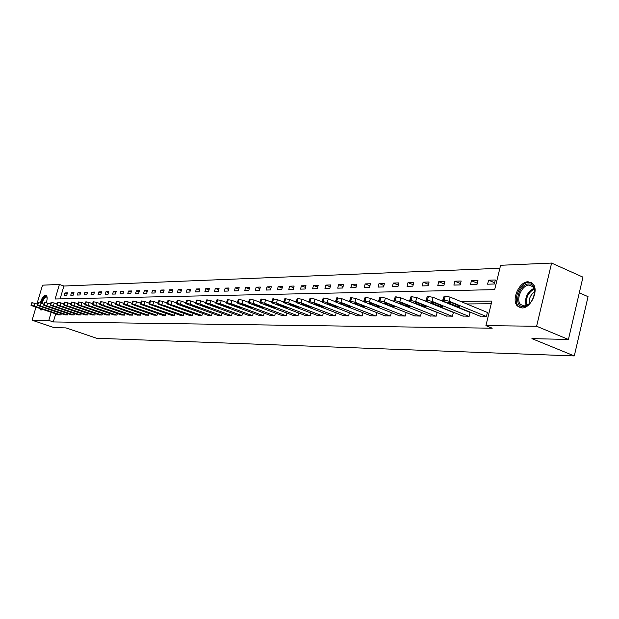 <?xml version="1.0" encoding="UTF-8"?>
<svg xmlns="http://www.w3.org/2000/svg" width="619" height="619" viewBox="0 0 619 619"><rect width="100%" height="100%" fill="white"/><g stroke="black" fill="none" stroke-linecap="round" stroke-linejoin="round"><path stroke-width="0.93" d="M521.902 307.96L517.414 306.01C511.031 299.913 519.209 281.452 528.177 281.769L533.067 283.997C539.118 290.404 530.638 308.556 521.902 307.96M42.572 309.376L40.684 309.933L39.717 308.401M40.22 302.915C41.721 298.257 43.5 295.658 45.558 295.108L46.054 295.209C47.377 296.168 47.47 298.675 46.355 302.737M579.299 292.81L588.05 296.663L574.293 355.933L96.649 338.26L66.04 327.908L54.132 327.629L32.111 320.216L36.003 307.125M36.923 304.014L42.525 285.173L59.409 284.438L55.114 298.985L494.674 289.646L500.601 265.28L551.599 263.067L536.603 326.244L485.915 325.64L491.896 301.066L460.575 301.407M499.873 268.282L63.896 286.024L59.409 284.438M536.603 326.244L568.42 339.467L582.959 277.15L551.599 263.067M63.896 286.024L60.113 298.884M64.237 295.379L66.72 295.317L67.44 292.872L64.956 292.949L64.237 295.379M70.736 295.209L73.274 295.139L73.994 292.679L71.456 292.748L70.736 295.209M77.367 295.031L79.952 294.961L80.679 292.478L78.095 292.555L77.367 295.031M84.13 294.853L86.768 294.783L87.503 292.269L84.865 292.346L84.13 294.853M91.032 294.675L93.724 294.598L94.467 292.06L91.767 292.137L91.032 294.675M98.073 294.489L100.827 294.412L101.57 291.843L98.816 291.928L98.073 294.489M105.269 294.296L108.07 294.218L108.82 291.626L106.011 291.711L105.269 294.296M112.612 294.102L115.474 294.025L116.233 291.402L113.362 291.487L112.612 294.102M120.109 293.901L123.034 293.824L123.792 291.178L120.867 291.263L120.109 293.901M127.769 293.7L130.756 293.623L131.522 290.945L128.528 291.031L127.769 293.7M135.592 293.491L138.648 293.414L139.422 290.706L136.366 290.798L135.592 293.491M143.585 293.282L146.711 293.197L147.492 290.466L144.366 290.559L143.585 293.282M151.763 293.066L154.959 292.98L155.74 290.21L152.545 290.311L151.763 293.066M160.12 292.849L163.385 292.756L164.174 289.963L160.909 290.056L160.12 292.849M168.67 292.617L172.012 292.532L172.809 289.7L169.467 289.8L168.67 292.617M177.413 292.385L180.833 292.3L181.638 289.437L178.218 289.537L177.413 292.385M186.365 292.153L189.855 292.06L190.667 289.158L187.17 289.266L186.365 292.153M195.519 291.913L199.101 291.812L199.914 288.88L196.331 288.988L195.519 291.913M204.897 291.665L208.564 291.564L209.384 288.601L205.717 288.709L204.897 291.665M214.499 291.41L218.252 291.309L219.08 288.307L215.327 288.423L214.499 291.41M224.333 291.147L228.179 291.046L229.015 288.005L225.169 288.121L224.333 291.147M234.415 290.884L238.354 290.775L239.197 287.703L235.251 287.82L234.415 290.884M244.745 290.605L248.784 290.504L249.635 287.386L245.588 287.51L244.745 290.605M255.33 290.326L259.477 290.218L260.336 287.061L256.189 287.185L255.33 290.326M266.193 290.04L270.449 289.932L271.308 286.736L267.052 286.86L266.193 290.04M277.343 289.746L281.707 289.63L282.574 286.396L278.21 286.527L277.343 289.746M288.779 289.444L293.259 289.328L294.133 286.048L289.653 286.179L288.779 289.444M300.517 289.135L305.121 289.011L306.003 285.692L301.399 285.831L300.517 289.135M312.58 288.818L317.307 288.686L318.197 285.32L313.469 285.467L312.58 288.818M324.967 288.485L329.826 288.361L330.724 284.941L325.865 285.088L324.967 288.485M337.703 288.152L342.694 288.021L343.599 284.554L338.608 284.709L337.703 288.152M350.795 287.804L355.925 287.665L356.838 284.16L351.7 284.314L350.795 287.804M364.258 287.448L369.543 287.309L370.464 283.75L365.179 283.904L364.258 287.448M378.116 287.084L383.548 286.937L384.476 283.324L379.037 283.487L378.116 287.084M392.376 286.705L397.978 286.558L398.907 282.891L393.313 283.061L392.376 286.705M407.062 286.318L412.834 286.164L413.771 282.442L408.006 282.62L407.062 286.318M422.197 285.916L428.139 285.761L429.091 281.985L423.141 282.163L422.197 285.916M437.795 285.506L443.924 285.344L444.875 281.506L438.747 281.691L437.795 285.506M453.882 285.08L460.203 284.91L461.163 281.018L454.841 281.204L453.882 285.08M470.471 284.639L476.994 284.469L477.969 280.508L471.446 280.709L470.471 284.639M487.602 284.183L494.341 284.005L495.316 279.989L488.577 280.19L487.602 284.183M55.695 313.872L53.311 321.95L492.213 328.202L485.915 325.64M491.238 303.751L466.749 303.952M450.493 304.084L449.642 304.091M433.656 304.223L433.083 304.231M58.511 314.831L60.964 314.909L61.343 313.609M64.972 314.854L67.471 314.924L67.858 313.601M71.556 314.87L74.11 314.947L74.504 313.593M78.28 314.893L80.88 314.97L81.29 313.585M85.136 314.916L87.797 314.994L88.208 313.57M92.138 314.939L94.846 315.017L95.272 313.562M99.288 314.955L102.05 315.04L102.483 313.554M106.584 314.978L109.408 315.063L109.849 313.539M114.035 315.001L116.921 315.086L117.37 313.524M121.649 315.025L124.597 315.117L125.061 313.516M129.425 315.048L132.443 315.141L132.915 313.5M137.379 315.071L140.459 315.164L140.939 313.485M145.504 315.102L148.653 315.195L149.148 313.462M153.814 315.125L157.04 315.218L157.543 313.446M162.317 315.148L165.613 315.249L166.124 313.431M171.014 315.179L174.38 315.28L174.906 313.407M179.912 315.203L183.363 315.311L183.897 313.384M189.019 315.233L192.548 315.342L193.105 313.361M198.343 315.257L201.964 315.373L202.521 313.338M207.891 315.288L211.597 315.404L212.178 313.307M217.679 315.319L221.47 315.435L222.066 313.284M227.699 315.35L231.591 315.466L232.202 313.253M237.982 315.381L241.967 315.504L242.594 313.222M248.513 315.411L252.606 315.535L253.248 313.183M259.322 315.442L263.524 315.574L264.181 313.144M270.418 315.473L274.728 315.613L275.393 313.106M281.8 315.504L286.218 315.644L286.914 313.067M293.483 315.543L298.025 315.682L298.737 313.021M305.484 315.574L310.158 315.729L310.885 312.974M317.818 315.613L322.615 315.767L323.366 312.92M330.492 315.651L335.428 315.806L336.194 312.866M343.53 315.69L348.605 315.852L349.395 312.812M356.939 315.729L362.154 315.899L362.974 312.742M370.735 315.767L376.104 315.945L376.948 312.68M384.933 315.806L390.473 315.992L391.332 312.603M399.565 315.852L405.267 316.038L406.157 312.525M414.637 315.891L420.51 316.092L421.431 312.44M430.174 315.938L436.233 316.139L437.184 312.347M446.198 315.984L452.45 316.193L453.425 312.27L452.899 312.27M462.733 316.03L469.187 316.247L470.169 312.262L469.62 312.262M479.81 316.077L486.472 316.309L487.455 312.255L486.89 312.255M568.42 339.467L531.922 338.624L574.293 355.933M53.311 321.95L48.793 320.418L32.111 320.216M51.176 312.324L48.793 320.418M444.365 301.577L443.521 301.585M427.582 301.763L427.009 301.763M67.185 293.731L64.956 292.949M73.738 293.553L71.456 292.748M80.416 293.375L78.095 292.555M87.233 293.189L84.865 292.346M94.189 293.004L91.767 292.137M101.292 292.81L98.816 291.928M108.534 292.617L106.011 291.711M115.939 292.416L113.362 291.487M123.498 292.214L120.867 291.263M131.22 292.006L128.528 291.031M139.105 291.797L136.366 290.798M147.175 291.58L144.366 290.559M155.415 291.356L152.545 290.311M163.849 291.131L160.909 290.056M172.469 290.907L169.467 289.8M181.29 290.675L178.218 289.537M190.312 290.435L187.17 289.266M199.55 290.187L196.331 288.988M209.013 289.94L205.717 288.709M218.7 289.684L215.327 288.423M228.628 289.429L225.169 288.121M238.795 289.166L235.251 287.82M249.225 288.895L245.588 287.51M259.91 288.616L256.189 287.185M270.882 288.33L267.052 286.86M282.132 288.044L278.21 286.527M293.677 287.75L289.653 286.179M305.538 287.44L301.399 285.831M317.717 287.131L313.469 285.467M330.229 286.814L325.865 285.088M343.096 286.489L338.608 284.709M356.32 286.156L351.7 284.314M369.93 285.816L365.179 283.904M383.927 285.467L379.037 283.487M398.342 285.111L393.313 283.061M413.19 284.748L408.006 282.62M428.487 284.376L423.141 282.163M444.256 283.989L438.747 281.691M460.528 283.595L454.841 281.204M477.311 283.192L471.446 280.709M494.635 282.782L488.577 280.19M58.697 314.901L32.165 305.817L30.965 305.26L31.515 305.167L60.755 314.901M37.511 304.215L34.896 303.318L34.161 305.794M35.848 306.947L42.502 308.889L35.956 306.591M30.981 305.19L31.848 302.699L34.896 303.318M42.231 309.26L41.473 308.997M46.355 295.402C44.297 295.828 42.494 298.404 40.955 303.14M40.467 308.657L41.218 310.026M41.311 303.256C43.431 297.375 45.357 295.387 47.09 297.306M47.106 297.46L46.673 297.066C44.908 296.988 43.33 299.124 41.93 303.472M523.341 306.622C512.795 307.179 518.451 283.703 528.773 283.966C539.489 283.1 533.771 307.125 523.341 306.622M534.723 292.106L533.091 286.845L529.206 285.08C522.034 284.794 515.457 299.55 520.556 304.463L524.185 306.049L529.547 303.65M529.299 303.867C528.688 298.807 530.491 294.776 534.715 291.781M531.69 282.744L529.175 282.295C520.262 281.97 512.137 300.308 518.482 306.366L520.471 307.805M65.165 314.916L38.432 305.747L37.225 305.19L37.782 305.09L67.262 314.924M43.895 304.146L41.21 303.225L40.467 305.724M42.146 306.892L48.862 308.85L42.254 306.529M37.248 305.113L38.123 302.598L41.21 303.225M71.75 314.939L44.823 305.678L43.609 305.113L44.189 305.012L73.893 314.947M50.418 304.084L47.648 303.124L46.897 305.654M48.568 306.831L47.609 306.382L49.899 306.815L55.346 308.811L48.677 306.459M43.632 305.035L44.522 302.498L47.648 303.124M78.481 314.963L51.346 305.6L50.131 305.035L50.719 304.935L80.663 314.97M57.064 304.014L54.217 303.024L53.466 305.577M55.122 306.769L54.163 306.32L56.484 306.761L61.962 308.765L55.122 306.769L55.238 306.397M50.154 304.958L51.052 302.389L54.217 303.024M85.345 314.986L58 305.531L56.786 304.958L57.389 304.85L87.573 314.994M63.858 303.944L60.925 302.923L60.167 305.507M61.815 306.707L60.848 306.258L63.2 306.699L68.724 308.719L61.815 306.707L61.923 306.328M56.809 304.881L57.714 302.281L60.925 302.923M92.347 315.009L64.794 305.453L63.579 304.881L64.198 304.772L94.622 315.017M70.79 303.875L67.773 302.823L67.007 305.43M68.647 306.645L67.68 306.188L70.063 306.629L75.619 308.68L68.647 306.645L68.755 306.258M63.602 304.796L64.523 302.173L67.773 302.823M99.497 315.032L71.734 305.376L70.52 304.803L71.146 304.687L101.818 315.04M77.87 303.805L74.76 302.714L73.994 305.353M75.619 306.583L74.651 306.126L77.066 306.567L82.66 308.633L75.619 306.583L75.735 306.181M70.543 304.71L71.471 302.064L74.76 302.714M106.801 315.056L78.822 305.299L77.599 304.718L78.249 304.602L109.168 315.063M85.105 303.736L81.901 302.614L81.128 305.275M82.745 306.513L81.77 306.057L84.223 306.506L89.848 308.587L82.745 306.513L82.861 306.111M77.63 304.625L78.567 301.948L81.901 302.614M114.252 315.079L86.064 305.213L84.842 304.633L85.499 304.509L116.682 315.086M92.494 303.658L89.198 302.498L88.416 305.19M90.018 306.451L89.043 305.987L91.527 306.436L97.191 308.541L90.018 306.451L90.134 306.034M84.873 304.54L85.817 301.832L89.198 302.498M121.873 315.102L93.461 305.136L92.239 304.548L92.912 304.424L124.349 315.11M100.054 303.589L96.657 302.389L95.868 305.105M97.454 306.382L96.479 305.918L98.994 306.366L104.696 308.486L97.454 306.382L97.578 305.956M92.27 304.447L93.221 301.708L96.657 302.389M129.657 315.133L101.021 305.051L99.798 304.463L100.495 304.331L132.187 315.141M107.776 303.511L104.271 302.273L103.481 305.02M105.052 306.312L104.077 305.848L106.63 306.297L112.372 308.44L105.052 306.312L105.176 305.879M99.829 304.355L100.796 301.592L104.271 302.273M137.611 315.156L108.751 304.966L107.528 304.378L108.24 304.238L140.203 315.164M115.676 303.434L112.062 302.157L111.265 304.935M112.82 306.235L111.846 305.771L114.43 306.219L120.21 308.386L112.82 306.235L112.944 305.794M107.559 304.262L108.534 301.468L112.062 302.157M145.744 315.187L116.651 304.881L115.428 304.285L116.155 304.138L148.39 315.195M123.754 303.364L120.032 302.041L119.219 304.85M120.759 306.165L119.792 305.693L122.415 306.15L128.234 308.332L120.759 306.165L120.891 305.716M115.459 304.169L116.449 301.337L120.032 302.041M154.061 315.21L124.736 304.788L123.514 304.192L124.257 304.037L156.769 315.218M132.017 303.287L128.179 301.917L127.367 304.757M128.884 306.088L127.909 305.616L130.57 306.072L136.428 308.277L128.884 306.088L129.015 305.631M123.545 304.068L124.551 301.205L128.179 301.917M162.565 315.241L133.008 304.695L131.777 304.099L132.551 303.937L165.335 315.249M140.474 303.209L136.513 301.793L135.693 304.664M137.194 306.01L136.226 305.538L138.927 305.995L144.815 308.223L137.194 306.01L137.325 305.546M131.816 303.968L132.83 301.074L136.513 301.793M171.27 315.264L141.465 304.602L140.242 304.006L141.031 303.836L174.101 315.28M149.125 303.132L145.047 301.662L144.219 304.571M145.697 305.933L144.73 305.461L147.469 305.918L153.404 308.169L145.697 305.933L145.836 305.453M140.281 303.867L141.31 300.935L145.047 301.662M180.175 315.295L150.131 304.509L148.908 303.906L149.713 303.728L183.069 315.311M157.992 303.047L153.783 301.53L152.947 304.471M154.402 305.856L153.435 305.376L156.212 305.84L162.186 308.107L159.408 307.651L154.402 305.856L154.541 305.368M148.947 303.767L149.991 300.795L153.783 301.53M189.282 315.326L158.998 304.409L157.775 303.805L158.611 303.627L192.254 315.334M167.068 302.97L162.727 301.399L161.884 304.378M163.315 305.771L162.348 305.299L165.172 305.755L171.184 308.053L168.368 307.589L163.315 305.771L163.455 305.275M157.822 303.658L158.874 300.656L162.727 301.399M198.614 315.357L168.082 304.308L166.859 303.705L167.718 303.511L201.655 315.365M176.369 302.892L171.889 301.26L171.037 304.277M172.446 305.685L171.478 305.213L174.341 305.67L180.4 307.991L177.537 307.527L172.446 305.685L172.585 305.175M166.906 303.542L167.973 300.509L171.889 301.26M208.177 315.388L177.39 304.2L176.167 303.604L177.049 303.403L180.415 304.169L211.288 315.404M185.901 302.807L181.274 301.12L180.415 304.169M181.793 305.6L180.825 305.121L183.742 305.585L189.832 307.929L186.93 307.465L181.793 305.6L181.94 305.082M176.214 303.434L177.297 300.362L181.274 301.12M217.965 315.419L186.923 304.099L185.708 303.496L186.613 303.287L190.025 304.061L221.153 315.435M195.674 302.722L190.892 300.973L190.025 304.061M191.379 305.515L190.412 305.035L193.368 305.492L199.504 307.86L196.548 307.403L191.379 305.515L191.526 304.981M185.762 303.318L186.853 300.207L190.892 300.973M228.001 315.458L196.695 303.991L195.488 303.387L196.416 303.163L199.883 303.952L231.266 315.466M205.694 302.645L200.749 300.826L199.883 303.952M201.198 305.422L200.239 304.943L203.241 305.407L209.423 307.79L206.413 307.334L201.198 305.422L201.345 304.881M195.542 303.202L196.649 300.045L200.749 300.826M238.284 315.489L206.723 303.875L205.516 303.271L206.467 303.039L209.988 303.844L241.634 315.497M215.969 302.559L210.862 300.672L209.988 303.844M211.272 305.329L210.313 304.85L213.369 305.306L219.583 307.728L216.534 307.264L211.272 305.329L211.419 304.772M205.57 303.078L206.692 299.882L210.862 300.672M248.83 315.528L216.998 303.767L215.799 303.163L216.782 302.915L220.356 303.728L252.266 315.535M226.508 302.474L221.238 300.517L220.356 303.728M221.602 305.237L220.643 304.757L223.753 305.213L230.005 307.651L226.91 307.194L221.602 305.237L221.757 304.664M215.861 302.954L216.998 299.72L221.238 300.517M259.647 315.558L227.552 303.643L226.353 303.039L227.366 302.792L230.988 303.612L263.168 315.574M237.332 302.389L231.885 300.354L230.988 303.612M232.195 305.136L231.251 304.656L234.408 305.113L240.706 307.581L237.549 307.125L232.195 305.136L232.357 304.556M226.415 302.823L227.568 299.55L231.885 300.354M270.743 315.597L238.377 303.527L237.185 302.923L238.222 302.66L241.905 303.488L274.364 315.605M248.443 302.304L242.81 300.192L241.905 303.488M243.074 305.035L242.13 304.556L245.341 305.012L251.685 307.504L248.474 307.047L243.074 305.035L243.236 304.44M237.255 302.691L238.423 299.379L242.81 300.192M282.132 315.636L249.496 303.403L248.312 302.799L249.38 302.521L253.125 303.364L285.846 315.644M259.864 302.219L254.03 300.022L253.125 303.364M254.247 304.935L253.31 304.455L256.576 304.912L262.951 307.426L259.694 306.97L254.247 304.935L254.409 304.324M248.381 302.559L249.565 299.194L254.03 300.022M293.832 315.675L260.916 303.279L259.74 302.676L260.839 302.382L264.638 303.233L297.646 315.682M271.594 302.134L265.551 299.851L264.638 303.233M265.713 304.827L264.785 304.355L268.112 304.803L274.526 307.349L271.207 306.892L265.713 304.827L265.884 304.208M259.81 302.42L261.009 299.016L265.551 299.851M305.84 315.713L272.646 303.148L271.478 302.552L272.615 302.242L276.476 303.101L309.763 315.721M283.649 302.049L277.397 299.673L276.476 303.101M277.505 304.718L276.577 304.246L279.958 304.695L286.419 307.264L283.045 306.815L277.505 304.718L277.676 304.084M271.555 302.281L272.77 298.822L277.397 299.673M318.181 315.752L284.701 303.008L283.548 302.42L284.717 302.095L288.64 302.97L322.213 315.767M296.044 301.964L289.576 299.488L288.64 302.97M289.622 304.602L288.702 304.138L292.145 304.579L298.644 307.179L295.209 306.73L289.622 304.602L289.793 303.952M283.626 302.134L284.864 298.629L289.576 299.488M330.871 315.791L297.105 302.877L295.959 302.281L297.166 301.94L301.151 302.83L335.011 315.806M314.057 303.65L313.988 303.906C314.011 303.449 315.203 303.596 317.562 304.347L324.147 307.001C324.124 307.457 322.932 307.31 320.572 306.56L313.949 303.867M308.719 301.855L302.095 299.302L301.151 302.83M302.08 304.494L301.167 304.022C301.198 303.589 302.366 303.736 304.672 304.471L311.218 307.094C311.187 307.527 310.018 307.38 307.713 306.645L302.08 304.494L302.25 303.828M296.037 301.979L297.29 298.428L302.095 299.302M343.916 315.837L309.864 302.73L308.726 302.149L309.964 301.786L314.026 302.683L348.172 315.852M321.779 301.739L314.97 299.109L314.026 302.683M308.811 301.824L310.08 298.219L314.97 299.109M357.333 315.883L322.986 302.59L321.865 302.01L323.149 301.623L327.273 302.536L361.713 315.899M335.266 301.646L328.232 298.907L327.273 302.536M328.078 304.254L327.188 303.79C327.196 303.318 328.41 303.457 330.832 304.223L337.448 306.9C337.44 307.38 336.225 307.233 333.811 306.475L328.078 304.254L328.256 303.55M321.957 301.67L323.242 298.01L328.232 298.907M371.145 315.93L336.504 302.436L335.397 301.863L336.713 301.461L340.922 302.389L375.656 315.945M349.209 301.577L341.881 298.706L340.922 302.389M341.649 304.122L340.775 303.674C340.775 303.171 342.013 303.318 344.489 304.099L351.143 306.807C351.143 307.303 349.905 307.163 347.437 306.382L341.649 304.122L341.835 303.411M335.49 301.499L336.798 297.793L341.881 298.706M385.358 315.976L350.424 302.281L349.333 301.716L350.694 301.291L354.973 302.234L390.001 315.992M363.655 301.538L355.94 298.49L354.973 302.234M355.631 303.999L354.764 303.55C354.757 303.024 356.018 303.163 358.556 303.968L365.249 306.707C365.256 307.225 364.003 307.086 361.465 306.281L355.631 303.999L355.824 303.264M349.426 301.337L350.756 297.569L355.94 298.49M399.998 316.023L364.761 302.126L363.686 301.561L365.102 301.113L369.45 302.072L404.787 316.038M378.72 301.561L370.433 298.273L369.45 302.072M370.038 303.867L369.187 303.418C369.156 302.877 370.448 303.016 373.048 303.836L379.78 306.598C379.803 307.14 378.519 307.009 375.926 306.188L370.038 303.867L370.232 303.117M363.794 301.159L365.14 297.337L370.433 298.273M415.086 316.069L379.548 301.956L378.495 301.407L379.95 300.935L384.384 301.902L420.015 316.085M421.423 312.463L385.374 298.048L384.384 301.902M384.886 303.728L384.051 303.287C384.012 302.722 385.328 302.853 387.989 303.697L394.76 306.49C394.798 307.063 393.491 306.923 390.821 306.088L384.886 303.728L385.088 302.962M378.604 300.981L379.973 297.097L385.374 298.048M430.638 316.123L394.798 301.793L393.761 301.244L395.27 300.749L399.789 301.732L435.722 316.139M437.153 312.463L400.787 297.816L399.789 301.732M400.207 303.589L399.387 303.155C399.325 302.559 400.671 302.691 403.402 303.558L410.211 306.382C410.265 306.97 408.927 306.838 406.196 305.979L400.207 303.589L400.4 302.807M393.877 300.795L395.27 296.849L400.787 297.816M446.678 316.177L410.536 301.615L409.523 301.082L411.078 300.555L415.682 301.561L451.924 316.193M453.379 312.463L416.688 297.577L415.682 301.561M416.007 303.442L415.202 303.016C415.132 302.397 416.502 302.529 419.311 303.411L426.151 306.258C426.22 306.885 424.851 306.753 422.05 305.871L416.007 303.442L416.208 302.637M409.639 300.602L411.055 296.594L416.688 297.577M463.229 316.232L426.777 301.438L425.787 300.919L427.404 300.362L432.101 301.376L468.645 316.247M470.115 312.463L433.114 297.329L432.101 301.376M432.325 303.287L431.536 302.877C431.451 302.227 432.843 302.351 435.737 303.256L442.6 306.142C442.693 306.792 441.293 306.668 438.414 305.763L432.325 303.287L432.526 302.474M425.918 300.408L427.35 296.339L433.114 297.329M480.313 316.286L443.56 301.252L442.593 300.741L444.264 300.153L449.054 301.19L485.907 316.301M487.408 312.463L450.075 297.074L449.054 301.19M449.17 303.132L448.411 302.73C448.303 302.049 449.727 302.173 452.698 303.101L459.6 306.018C459.708 306.699 458.277 306.575 455.313 305.647L449.17 303.132L449.379 302.296M442.724 300.2L444.187 296.068L450.075 297.074M31.848 302.699L31.112 305.175M32.25 302.691L31.515 305.167M40.266 308.463L40.39 308.053M526.142 305.709C524.417 298.048 527.024 292.23 533.965 288.261M534.243 288.972C527.891 292.795 525.43 298.281 526.87 305.43M38.123 302.598L37.38 305.097M38.525 302.59L37.782 305.09M46.595 308.417L46.719 307.999M44.522 302.498L43.771 305.02M44.932 302.49L44.189 305.012M53.056 308.37L53.18 307.945M51.052 302.389L50.294 304.943M51.47 302.382L50.719 304.935M59.641 308.332L59.772 307.891M57.714 302.281L56.956 304.858M58.147 302.273L57.389 304.85M66.365 308.285L66.496 307.836M64.523 302.173L63.757 304.772M64.964 302.165L64.198 304.772M73.235 308.239L73.367 307.782M71.471 302.064L70.698 304.695M71.92 302.057L71.146 304.687M80.246 308.192L80.377 307.72M78.567 301.948L77.785 304.602M79.023 301.94L78.249 304.602M87.403 308.138L87.542 307.658M85.817 301.832L85.035 304.517M86.289 301.824L85.499 304.509M94.715 308.092L94.854 307.597M93.221 301.708L92.432 304.424M93.701 301.701L92.912 304.424M102.189 308.038L102.328 307.535M100.796 301.592L99.999 304.339M101.284 301.585L100.495 304.331M109.818 307.991L109.973 307.473M108.534 301.468L107.737 304.238M109.037 301.461L108.24 304.238M117.625 307.937L117.78 307.403M116.449 301.337L115.645 304.146M116.968 301.329L116.155 304.138M125.611 307.883L125.765 307.341M124.551 301.205L123.738 304.045M125.077 301.198L124.257 304.037M133.774 307.829L133.928 307.272M132.83 301.074L132.009 303.944M133.371 301.066L132.551 303.937M142.122 307.767L142.285 307.194M141.31 300.935L140.482 303.844M141.859 300.927L141.031 303.836M150.665 307.713L150.835 307.125M149.991 300.795L149.156 303.736M150.549 300.788L149.713 303.728M159.408 307.651L159.578 307.047M158.874 300.656L158.031 303.627M159.454 300.648L158.611 303.627M168.368 307.589L168.538 306.97M167.973 300.509L167.122 303.519M168.561 300.501L167.718 303.511M177.537 307.527L177.715 306.892M177.297 300.362L176.446 303.411M177.901 300.347L177.049 303.403M186.93 307.465L187.108 306.807M186.853 300.207L185.994 303.295M187.472 300.192L186.613 303.287M196.548 307.403L196.741 306.722M196.649 300.045L195.782 303.171M197.283 300.037L196.416 303.163M206.413 307.334L206.607 306.637M206.692 299.882L205.818 303.047M207.342 299.875L206.467 303.039M216.534 307.264L216.727 306.552M216.998 299.72L216.108 302.923M217.664 299.712L216.782 302.915M226.91 307.194L227.111 306.459M227.568 299.55L226.678 302.799M228.256 299.542L227.366 302.792M237.549 307.125L237.758 306.359M238.423 299.379L237.518 302.668M239.127 299.364L238.222 302.66M248.474 307.047L248.691 306.266M249.565 299.194L248.652 302.529M250.285 299.186L249.38 302.521M259.694 306.97L259.91 306.165M261.009 299.016L260.096 302.389M261.752 299L260.839 302.382M271.207 306.892L271.432 306.057M272.77 298.822L271.849 302.25M273.536 298.807L272.615 302.242M283.045 306.815L283.278 305.948M284.864 298.629L283.928 302.103M285.645 298.613L284.717 302.095M295.209 306.73L295.441 305.84M297.29 298.428L296.354 301.948M298.103 298.412L297.166 301.94M307.713 306.645L307.96 305.724M310.08 298.219L309.136 301.793M310.916 298.211L309.964 301.786M314.893 304.37L315.071 303.689M320.572 306.56L320.828 305.608M323.242 298.01L322.29 301.639M324.101 297.994L323.149 301.623M333.811 306.475L334.067 305.484M336.798 297.793L335.831 301.468M337.68 297.778L336.713 301.461M347.437 306.382L347.7 305.353M350.756 297.569L349.789 301.298M351.669 297.553L350.694 301.291M361.465 306.281L361.744 305.221M365.14 297.337L364.165 301.128M366.077 297.321L365.102 301.113M375.926 306.188L376.205 305.082M379.973 297.097L378.983 300.95M380.94 297.081L379.95 300.935M390.821 306.088L391.115 304.943M395.27 296.849L394.272 300.764M396.268 296.834L395.27 300.749M406.196 305.979L406.49 304.796M411.055 296.594L410.049 300.571M412.084 296.578L411.078 300.555M422.05 305.871L422.359 304.641M427.35 296.339L426.336 300.37M428.418 296.315L427.404 300.362M438.414 305.763L438.732 304.478M444.187 296.068L443.165 300.169M445.285 296.044L444.264 300.153M455.313 305.647L455.646 304.308M524.301 306.049L520.556 304.463M533.795 287.146L533.091 286.845M431.536 302.877L431.644 302.474M448.411 302.73L448.52 302.304"/></g></svg>
